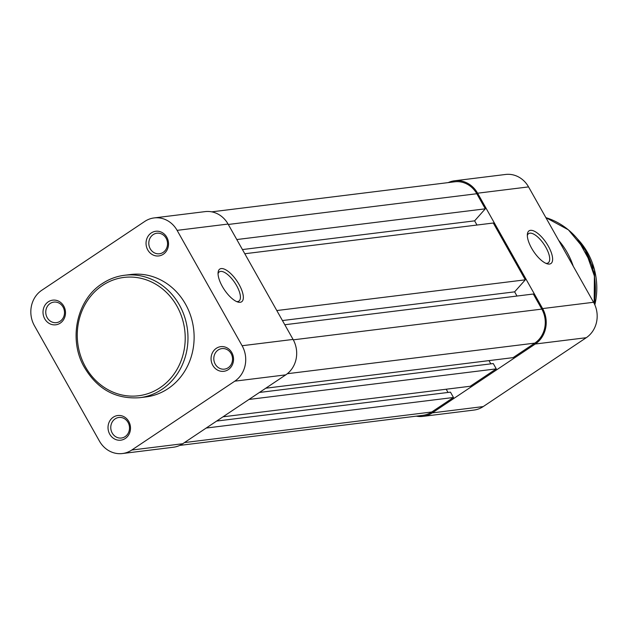 <?xml version="1.0" encoding="UTF-8"?>
<svg xmlns="http://www.w3.org/2000/svg" width="628" height="628" viewBox="0 0 628 628"><rect width="100%" height="100%" fill="white"/><g stroke="black" fill="none" stroke-linecap="round" stroke-linejoin="round"><path stroke-width="0.94" d="M211.699 211.848L454.735 181.798A24.837 22.451 83 0 1 476.801 193.73L228.294 224.463M476.982 225.036L474.619 220.852L485.303 208.818L236.795 239.543M485.303 208.818L476.801 193.73M474.619 220.852L242.432 249.559M282.435 320.555L514.63 291.847L525.306 279.821L493.302 223.019L244.794 253.743M525.306 279.821L276.799 310.546M514.63 291.847L516.985 296.039M265.785 388.214L513.076 357.638L534.789 343.124A24.837 22.451 83 0 0 541.807 309.109L533.313 294.022L284.798 324.747M490.821 363.848L489 360.613M222.987 416.819L470.27 386.251L496.269 368.871L493.27 363.549L259.435 392.453M496.269 368.871L248.978 399.447M448.023 392.461L446.202 389.227M179.765 445.401L422.801 415.351A24.837 22.451 83 0 0 431.75 411.999L453.471 397.485L450.472 392.155L216.636 421.066M453.471 397.485L206.18 428.053M228.302 369.625A12.419 11.226 83 0 1 212.79 365.331A12.419 11.226 83 0 1 216.299 348.328A12.419 11.226 83 0 1 231.811 352.614A12.419 11.226 83 0 1 228.302 369.625M218.175 349.992A10.354 9.357 -97 0 0 214.368 362.16A10.354 9.357 -97 0 0 224.447 369.138A10.354 9.357 -97 0 0 228.176 367.741A10.354 9.357 -97 0 0 231.983 355.566A10.354 9.357 -97 0 0 221.904 348.595A10.354 9.357 -97 0 0 218.175 349.992M125.262 438.501A12.419 11.226 83 0 1 109.751 434.207A12.419 11.226 83 0 1 113.26 417.204A12.419 11.226 83 0 1 128.771 421.49A12.419 11.226 83 0 1 125.262 438.501M115.136 418.868A10.354 9.357 -97 0 0 111.337 431.044A10.354 9.357 -97 0 0 121.408 438.014A10.354 9.357 -97 0 0 125.137 436.617A10.354 9.357 -97 0 0 128.944 424.442A10.354 9.357 -97 0 0 118.873 417.471A10.354 9.357 -97 0 0 115.136 418.868M163.288 254.254A12.419 11.226 83 0 1 147.776 249.96A12.419 11.226 83 0 1 151.285 232.949A12.419 11.226 83 0 1 166.797 237.243A12.419 11.226 83 0 1 163.288 254.254M153.169 234.621A10.354 9.357 -97 0 0 149.362 246.788A10.354 9.357 -97 0 0 159.441 253.767A10.354 9.357 -97 0 0 163.17 252.37A10.354 9.357 -97 0 0 166.97 240.194A10.354 9.357 -97 0 0 156.898 233.224A10.354 9.357 -97 0 0 153.169 234.621M60.249 323.13A12.419 11.226 83 0 1 44.737 318.836A12.419 11.226 83 0 1 48.254 301.833A12.419 11.226 83 0 1 63.766 306.119A12.419 11.226 83 0 1 60.249 323.13M50.13 303.497A10.354 9.357 -97 0 0 46.323 315.672A10.354 9.357 -97 0 0 56.402 322.643A10.354 9.357 -97 0 0 60.131 321.246A10.354 9.357 -97 0 0 63.938 309.07A10.354 9.357 -97 0 0 53.859 302.099A10.354 9.357 -97 0 0 50.13 303.497M221.197 268.572A19.664 7.654 -123.8 0 1 239.04 284.406A19.664 7.654 -123.8 0 1 240.194 302.296A19.664 7.654 -123.8 0 1 237.91 302.052A19.664 7.654 -123.8 0 1 224.329 289.689A19.664 7.654 -123.8 0 1 218.104 272.419A19.664 7.654 -123.8 0 1 221.197 268.572M236.654 301.581A17.592 6.853 56.2 0 0 237.612 301.581A17.592 6.853 56.2 0 0 238.891 301.126A17.592 6.853 56.2 0 0 235.72 284.115A17.592 6.853 56.2 0 0 220.609 271.406A17.592 6.853 56.2 0 0 219.329 271.869A17.592 6.853 56.2 0 0 218.049 273.753M102.317 283.597A61.685 55.759 83 0 1 124.556 275.268L130.703 274.507A61.685 55.759 83 0 1 190.755 316.072A61.685 55.759 83 0 1 168.076 388.622A61.685 55.759 83 0 1 145.845 396.951L139.691 397.705A61.685 55.759 83 0 0 161.93 389.384A61.685 55.759 83 0 0 184.608 316.834A61.685 55.759 83 0 0 124.556 275.268C116.502 276.281 109.044 279.075 102.168 283.644C77.323 299.375 68.515 337.754 83.281 365.425C96.327 388.677 115.128 399.432 139.691 397.705M234.801 381.165A25.874 23.393 -97 0 0 242.11 345.73L293.072 339.426L228.066 224.055L177.104 230.358A25.874 23.393 -97 0 0 154.111 217.924A25.874 23.393 -97 0 0 144.785 221.417L41.746 290.293A25.874 23.393 -97 0 0 34.438 325.728L99.444 441.099A25.874 23.393 -97 0 0 122.436 453.534A25.874 23.393 -97 0 0 131.762 450.041L182.724 443.737L285.764 374.861L234.801 381.165L131.762 450.041M177.104 230.358L242.11 345.73M182.724 443.737A25.874 23.393 83 0 1 173.399 447.23L122.436 453.534M154.111 217.924L205.073 211.62A25.874 23.393 83 0 1 228.066 224.055M293.072 339.426A25.874 23.393 83 0 1 285.764 374.861M530.472 230.335A19.664 7.654 -123.8 0 1 548.322 246.168A19.664 7.654 -123.8 0 1 549.476 264.058A19.664 7.654 -123.8 0 1 547.184 263.815A19.664 7.654 -123.8 0 1 533.604 251.451A19.664 7.654 -123.8 0 1 527.379 234.181A19.664 7.654 -123.8 0 1 530.472 230.335M545.936 263.344A17.592 6.853 56.2 0 0 546.886 263.344A17.592 6.853 56.2 0 0 548.165 262.881A17.592 6.853 56.2 0 0 545.002 245.878A17.592 6.853 56.2 0 0 529.883 233.169A17.592 6.853 56.2 0 0 528.611 233.632A17.592 6.853 56.2 0 0 527.332 235.516M454.601 180.77L505.564 174.466A25.874 23.393 83 0 1 528.556 186.901L593.562 302.272A25.874 23.393 83 0 1 586.254 337.707L483.215 406.583A25.874 23.393 83 0 1 473.889 410.076L422.927 416.38A25.874 23.393 -97 0 0 432.252 412.886L535.292 344.011A25.874 23.393 -97 0 0 542.6 308.576L477.594 193.204A25.874 23.393 -97 0 0 454.601 180.77A25.874 23.393 -97 0 0 448.235 182.599M416.301 416.152A25.874 23.393 -97 0 0 422.927 416.38M594.834 304.823A66.238 59.88 -97 0 0 578.011 239.504M594.112 303.293A72.456 65.493 -97 0 0 545.873 217.633M558.669 240.351A72.456 65.493 83 0 1 573.246 266.217M541.807 309.109L293.3 339.834M534.789 343.124L287.318 373.715M431.75 411.999L184.467 442.575M160.046 387.712A59.621 53.89 -97 0 0 176.9 306.079A59.621 53.89 -97 0 0 102.443 285.473A59.621 53.89 -97 0 0 85.589 367.113A59.621 53.89 -97 0 0 160.046 387.712M542.6 308.576L593.562 302.272M528.556 186.901L477.594 193.204M432.252 412.886L483.215 406.583M586.254 337.707L535.292 344.011M577.525 238.915L594.481 269.49L594.873 304.933M545.858 217.618L568.387 229.832L585.375 250.282L594.394 276.03L594.167 303.403"/></g></svg>
